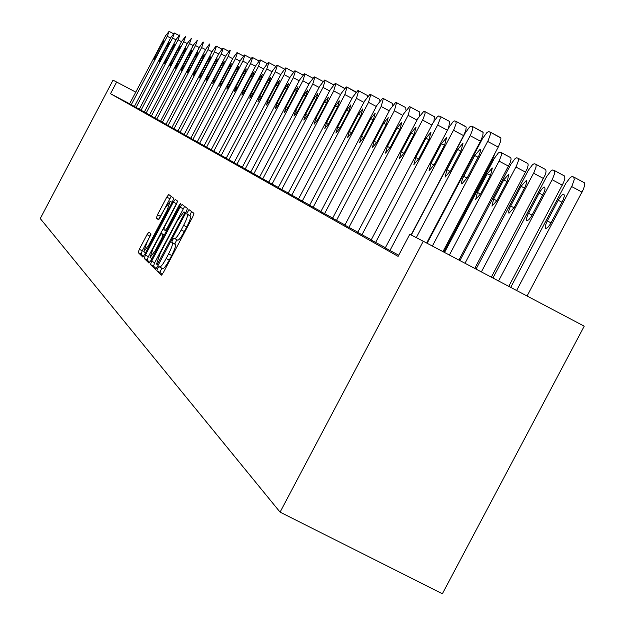 <?xml version="1.0" encoding="UTF-8"?>
<svg xmlns="http://www.w3.org/2000/svg" width="625" height="625" viewBox="0 0 625 625"><rect width="100%" height="100%" fill="white"/><g stroke="black" fill="none" stroke-linecap="round" stroke-linejoin="round"><path stroke-width="0.94" d="M157.602 268.297L156.773 270.719L161.359 275.195L163.398 272.5L192.773 216.758L193.93 213.305L188.953 209.602L186.711 213.891L187.344 214.367C187.93 215.641 186.695 219.289 183.641 225.32L181.219 229.93C178.094 235.633 175.914 238.523 174.672 238.594L173.984 238.023L172.562 239.906L171.742 242.313L172.352 242.836C172.898 244.172 171.648 247.859 168.594 253.891L166.164 258.5C163.07 264.156 160.914 267.016 159.688 267.062L159.008 266.43L157.602 268.297M161.828 268.164L159.859 272.312L162.148 274.531M191.578 211.555L189.797 215.492L190.43 215.977L187.344 214.367M176.844 239.719L174.828 243.906L175.438 244.438L172.352 242.836M148.945 232.102L147.023 234.648L139.32 249.281L138.18 252.547L142.766 257.023L144.688 254.453L172.578 201.492L173.695 198.234L168.734 194.531L166.789 197.117L157.477 214.797L156.352 218.031L158.414 219.75L164.992 208.32L170.188 201.336L167.219 210.078L148.891 244.891L143.758 251.773L146.773 242.922L150.945 233.883L148.945 232.102M129.773 103.852L110.508 93.711L116.648 82.039L113.031 80.164L40.258 218.562L280.078 512.133L442.383 593.75L584.227 326.172L423.266 241.25L280.078 512.133M423.266 241.25L409.797 234.258L398.102 256.391L110.508 93.711M151.648 261.164L150.477 264.562L155.375 269.352L157.398 266.711L186.297 211.859L187.438 208.469L182.094 204.492L180.086 207.172L151.648 261.164L154.68 262.727L153.508 266.125L156.164 268.711M148.945 263.07L144.219 258.453L145.375 255.117L173.32 202.055L175.305 199.43L177.492 201.055L176.359 204.352L164.938 226.047L163.789 229.375L165.219 230.586L167.203 227.945L179.172 205.227L180.57 203.352L179.789 205.687L150.93 260.477L148.969 263.086M398.711 255.227L385.258 247.938M385.391 247.68L370.703 239.758L371.148 239.992L433.227 122.508L437.258 116.883L438.711 115.961L439.953 116.289L440.25 118.477L438.125 124.109L375.586 242.508M371.281 239.742L357.273 232.188L357.695 232.406L417.844 118.516L423.883 111.25L424.828 111.547L425.094 113.672L423 119.172L361.938 234.812M357.82 232.172L344.852 225.172M344.977 224.945L332.578 218.25M332.695 218.039L320.469 211.438L320.836 211.633L377.047 105.125L382.57 98.297L383.398 98.555L381.156 106.477L324.539 213.734M320.945 211.43L309.594 205.297M309.695 205.102L298.469 199.039L352.672 97.133L357.898 90.562L358.664 90.797L356.445 98.367L302.219 201.148M298.914 199.031L288.148 193.219L341.234 93.375L346.32 86.93L347.062 87.164L344.852 94.562L291.742 195.242M288.57 193.211L278.234 187.633L330.242 89.773L335.203 83.445L335.906 83.664L333.719 90.906L281.68 189.578M278.641 187.625L268.703 182.258L319.688 86.305L324.523 80.094L325.195 80.305L323.023 87.398L272.023 184.133M269.094 182.25L259.539 177.094L309.539 82.977L314.25 76.875L314.914 77.086L312.75 84.031L262.734 178.891M259.922 177.086L250.727 172.125L299.766 79.766L304.367 73.773L304.992 73.969L302.859 80.781L253.797 173.859M251.086 172.117L242.234 167.336L290.359 76.68L294.852 70.789L295.453 70.984L293.336 77.656L245.187 169.008M242.578 167.328L234.047 162.727L281.289 73.703L285.68 67.914L286.258 68.102L284.156 74.648L236.898 164.328M234.383 162.719L226.156 158.273L272.547 70.836L276.836 65.141L277.406 65.32L275.312 71.742L228.906 159.828M226.477 158.266L218.531 153.977L264.109 68.062L268.305 62.469L268.852 62.641L266.781 68.945L221.188 155.477M218.852 153.977L211.18 149.836L255.961 65.391L260.062 59.883L260.586 60.047L258.539 66.242L213.742 151.281M211.484 149.828L204.07 145.828L248.086 62.813L252.102 57.391L252.609 57.547L250.578 63.625L206.547 147.227M204.367 145.82L197.195 141.953L240.477 60.312L244.414 54.977L244.898 55.125L242.883 61.102L199.594 143.305M197.484 141.945L190.766 138.32M190.828 138.203L184.117 134.578L225.984 55.555L229.766 50.383L230.219 50.523L228.242 56.297L186.359 135.844M184.383 134.578L177.891 131.07L219.086 53.297L222.789 48.195L223.234 48.336L221.273 54.008L180.062 132.297M178.148 131.062L171.852 127.664L212.398 51.102L216.039 46.078L216.461 46.211L214.523 51.797L173.961 128.852M172.102 127.664L166 124.367L205.922 48.977L209.484 44.023L209.906 44.156L207.977 49.648L168.047 125.516M166.242 124.359L160.508 121.266M160.562 121.164L154.82 118.062L193.539 44.914L197.367 40.227L195.477 45.547L156.742 119.148M155.047 118.062L149.477 115.055L187.625 42.969L191.375 38.344L189.5 43.586L151.344 116.102M149.703 115.047L144.289 112.125L181.883 41.086L185.562 36.523L183.703 41.68L146.102 113.148M144.508 112.125L139.25 109.289L176.297 39.25L179.906 34.75L178.07 39.836L141.008 110.281M139.453 109.281L134.352 106.523L170.875 37.469L174.414 33.031L172.594 38.039L136.062 107.492M134.555 106.523L129.586 103.836L165.594 35.742L169.086 31.359L167.273 36.289L131.25 104.773M135.906 92.195L116.648 82.039M159.773 267.086L162.781 268.656C164.008 268.609 166.172 265.758 169.266 260.102L166.164 258.5M175.438 244.438C175.992 245.773 174.742 249.461 171.695 255.492L169.266 260.102M174.727 238.617L177.758 240.195C179.008 240.125 181.195 237.242 184.312 231.539L181.219 229.93M190.43 215.977C191.023 217.25 189.789 220.898 186.742 226.938L184.312 231.539M184.641 206.383L154.68 262.727M157.148 264.641L183.891 214.727L184.695 212.352L183.984 211.82L177.5 220.438L160.297 253.094L156.539 264.055L158.203 265.188L157.188 264.656M149.719 262.438L147.203 259.992L144.219 258.453M177.484 201.664L148.359 256.656L147.203 259.992M153.078 248.555L150.039 257.578L155.273 250.586L161.852 238.109L163 234.758L161.578 233.523L159.617 236.148L153.078 248.555M171.18 196.359L159.32 218.859M150.914 234.547L142.25 250.789L141.109 254.062L143.5 256.383M527.062 296.016L583.438 189.258L584.672 185.078L584.344 182.766L573.891 177.125M510.719 287.391L565.812 183.359L570.336 177.438L572.078 176.531L573.695 177.016L574.266 179.477L572.141 185.578L516.609 290.5M558.219 200.227L546.508 222.445L545.164 226.594L545.602 228.609L547.633 227.609L550.375 224.031L563.008 200.18L564.344 196.055L563.898 194.07L561.844 195.102L559.086 198.703L558.219 200.227L561.977 202.234M427.133 243.289L482.5 138.594L486.914 132.562L488.555 131.594L489.984 131.977L490.414 134.367L488.18 140.453L432.367 246.055M442.953 251.641L498.234 147.102L487.68 141.43M474.742 155.5L480.234 149.188L480.547 151.109L479.125 155.219L467.297 177.695L461.844 183.945L461.539 181.992L462.969 177.867L474.742 155.5L478.086 157.289M490.18 132.078L500.922 138.047L500.586 141.531L498.234 147.102M508.758 286.359L563.656 182.359L564.883 178.289L564.594 176.047L554.383 170.531M492.945 278.016L546.609 176.656L550.992 170.867L552.664 169.977L554.203 170.438L554.742 171.203L554.586 173.523L552.625 178.766L498.547 280.969M539.18 193.094L527.758 214.766L526.43 218.805L526.828 220.75L528.781 219.766L531.438 216.266L543.75 193.008L545.07 188.992L544.664 187.07L542.695 188.086L540.016 191.609L539.18 193.094L542.75 195.008M491.336 277.164L545.188 174.906L546.055 171.828L545.797 169.656L535.82 164.266M476.031 269.094L528.336 170.273L532.578 164.617L534.188 163.742L535.656 164.172L536.164 164.914L535.992 167.172L534.062 172.281L481.367 271.906M521.055 186.305L509.922 207.453L508.609 211.391L508.969 213.281L514.242 207.438L525.43 186.195L526.734 182.281L526.367 180.414L521.055 186.305L524.461 188.125M411.297 235.031L465.258 132.961L469.539 127.078L471.109 126.117L472.5 126.492L472.852 128.805L470.656 134.734L416.289 237.625M426.648 243.031L480.469 141.219L470.172 135.688M457.672 149.438L462.977 143.273L461.102 150.656L450.328 171.047L445.055 177.164L446.953 169.727L457.672 149.438L460.844 151.141M472.648 126.586L483.133 132.398L482.781 135.789L480.469 141.219M385.25 247.953L448.852 127.609L453 121.852L454.516 120.914L455.836 121.273L456.156 123.516L453.992 129.297L389.914 250.586M411.094 234.93L463.578 135.625L453.516 130.219M441.43 143.68L446.562 137.641L444.695 144.836L434.188 164.727L429.086 170.711L430.969 163.469L441.43 143.68L444.453 145.297M455.977 121.352L466.211 127.031L465.836 130.328L463.578 135.625M474.75 268.414L527.258 168.68L528.195 165.078L527.898 163.562L518.141 158.297L527.68 163.414M459.914 260.586L510.922 164.195L515.039 158.664L516.586 157.797L517.992 158.211L518.508 159.359L518.281 161.125L516.383 166.109L465 263.266M503.797 179.836L493.633 199.047L491.953 206.164L497.055 200.438L507.266 181.141L508.93 174.07L503.797 179.836L507.039 181.578M458.93 260.062L510.164 162.734L511.094 159.227L510.82 157.75L501.281 152.602M444.539 252.477L494.312 158.391L498.312 152.984L499.805 152.133L501.141 152.523L501.523 154.711L499.523 160.219L449.391 255.031M487.328 173.672L477.406 192.438L475.719 199.367L480.672 193.766L490.641 174.914L492.305 168.023L487.328 173.672L490.422 175.328M443.82 252.094L492.289 160.445L494.766 153.656M425.961 138.188L430.938 132.281L429.07 139.289L418.813 158.711L413.875 164.562L415.75 157.508L425.961 138.188L428.844 139.727M440.102 116.375L449.773 121.562L448.484 128.273M411.211 132.953L416.031 127.172L414.18 134.008L404.164 152.969L399.375 158.703L401.242 151.828L411.211 132.953L413.961 134.422M424.969 111.625L434.43 116.695L433.961 121.25M344.852 225.18L403.633 113.852L409.484 106.734L410.391 107.016L408.117 115.32L348.898 227.469M397.125 127.953L401.805 122.297L399.961 128.961L390.18 147.492L385.531 153.109L387.391 146.398L397.125 127.953L399.75 129.359M410.523 107.094L419.781 112.055L419.656 115.43M332.578 218.266L390.047 109.391L395.727 102.422L396.594 102.695L394.336 110.797L336.453 220.445M383.672 123.18L388.211 117.633L386.383 124.141L376.812 142.258L372.297 147.766L374.148 141.219L383.672 123.18L386.18 124.523M396.719 102.758L405.789 107.625L405.867 110.133M370.797 118.609L375.211 113.172L373.391 119.531L364.031 137.258L359.648 142.648L361.484 136.258L370.797 118.609L373.203 119.891M383.516 98.617L392.398 103.383L392.602 105.227M309.586 205.305L364.602 101.047L369.977 94.344L370.766 94.594L368.531 102.336L313.141 207.312M358.469 114.234L362.766 108.906L360.953 115.117L351.797 132.469L347.531 137.758L349.352 131.508L358.469 114.234L360.773 115.461M379.586 99.32L370.859 94.641L379.586 99.32L379.852 100.625M346.656 110.039L350.836 104.812L349.039 110.883L340.078 127.875L335.922 133.062L337.734 126.953L346.656 110.039L348.859 111.219M367.297 95.43L358.75 90.844L367.289 95.422L367.586 96.305M335.32 106.016L339.391 100.891L337.609 106.828L328.828 123.469L324.789 128.562L326.578 122.594L335.32 106.016L337.438 107.148M347.148 87.211L355.789 92.234M324.445 102.156L328.406 97.125L326.641 102.938L318.039 119.242L314.094 124.242L315.875 118.398L324.445 102.156L326.477 103.242M344.211 88.109L335.984 83.703L344.43 88.383M313.984 98.445L317.852 93.5L316.102 99.195L307.672 115.188L303.828 120.094L305.594 114.367L313.984 98.445L315.945 99.492M333.344 84.664L325.273 80.344L333.469 84.758M303.938 94.883L307.703 90.023L305.969 95.602L297.695 111.281L293.953 116.102L295.703 110.5L303.938 94.883L305.812 95.883M294.258 91.445L297.938 86.672L296.219 92.141L288.109 107.523L284.445 112.266L286.18 106.773L294.258 91.445L296.07 92.414M284.945 88.141L288.539 83.453L286.828 88.805L278.867 103.906L275.297 108.562L277.016 103.18L284.945 88.141L286.688 89.07M275.969 84.953L279.477 80.344L277.781 85.594L269.969 100.422L266.477 105L268.18 99.719L275.969 84.953L277.648 85.852M267.305 81.883L270.742 77.344L269.055 82.5L261.391 97.062L257.977 101.57L259.664 96.383L267.305 81.883L268.93 82.742M258.953 78.914L262.305 74.453L260.641 79.516L253.109 93.82L249.766 98.25L251.445 93.164L258.953 78.914L260.516 79.75M250.883 76.055L254.164 71.664L252.516 76.633L245.109 90.688L241.844 95.047L243.508 90.062L250.883 76.055L252.398 76.859M243.094 73.289L246.305 68.969L244.672 73.844L237.391 87.664L234.195 91.961L235.836 87.055L243.094 73.289L244.555 74.062M235.555 70.609L238.703 66.359L237.078 71.148L229.922 84.742L226.797 88.969L228.422 84.156L235.555 70.609L236.969 71.367M190.758 138.328L233.109 57.898L236.969 52.641L237.445 52.789L235.445 58.664L192.867 139.516M228.266 68.023L231.352 63.836L229.742 68.547L222.703 81.914L219.641 86.078L221.258 81.344L228.266 68.023L229.633 68.75M221.211 65.523L224.234 61.398L222.641 66.031L215.719 79.18L212.711 83.281L214.312 78.625L221.211 65.523L222.539 66.227M214.383 63.094L217.344 59.039L215.766 63.586L208.953 76.531L206.008 80.57L207.594 75.992L214.383 63.094L215.664 63.781M207.766 60.75L210.672 56.75L209.109 61.227L202.406 73.961L199.516 77.945L201.086 73.445L207.766 60.75L209.008 61.414M201.352 58.477L204.203 54.531L202.656 58.938L196.055 71.477L193.219 75.398L194.773 70.977L201.352 58.477L202.562 59.117M160.508 121.273L199.641 46.914L203.141 42.031L203.539 42.164L201.633 47.562L162.312 122.289M195.133 56.266L197.93 52.375L196.398 56.711L189.898 69.062L187.109 72.93L188.656 68.578L195.133 56.266L196.305 56.891M189.102 54.125L191.844 50.289L190.328 54.555L183.922 66.727L181.188 70.539L182.719 66.258L189.102 54.125L190.234 54.727M183.242 52.047L185.938 48.266L184.43 52.469L178.125 64.453L175.438 68.219L176.953 64L183.242 52.047L184.344 52.633M177.555 50.023L180.203 46.297L178.711 50.438L172.492 62.25L169.859 65.961L171.359 61.805L177.555 50.023L178.625 50.594M172.031 48.062L174.633 44.391L173.156 48.461L167.023 60.109L164.438 63.773L165.922 59.68L172.031 48.062L173.07 48.617M166.664 46.164L169.219 42.531L167.75 46.547L161.711 58.031L159.164 61.641L160.641 57.609L166.664 46.164L167.672 46.695M161.445 44.305L163.953 40.727L162.5 44.688L156.547 56.008L154.047 59.57L155.508 55.602L161.445 44.305L162.422 44.828M159.859 272.312L156.773 270.719M189.797 215.492L186.711 213.891M174.828 243.906L171.742 242.313M171.695 255.492L168.594 253.891M186.742 226.938L183.641 225.32M183.109 208.75L180.086 207.172M153.508 266.125L150.477 264.562M159.266 263.156L158.57 262.797M184.594 215.094L183.891 214.727M185.742 212.898L184.695 212.352M148.359 256.656L145.375 255.117M176.297 203.609L173.32 202.055M166.359 231.18L165.242 230.594L166.359 231.18M167.875 228.297L167.203 227.945M179.844 205.578L179.172 205.227M155.953 250.938L155.273 250.586M162.523 238.461L161.852 238.109M164.164 235.352L163 234.758M161.578 233.523L164.359 234.969L161.594 233.539M149.547 245.227L148.891 244.891M167.875 210.422L167.219 210.078M158.93 219.375L156.352 218.031M160.406 216.32L157.477 214.797M169.711 198.648L166.789 197.117M141.109 254.062L138.18 252.547M142.25 250.789L139.32 249.281M149.953 236.164L147.023 234.648M571.648 186.547L582.07 192.148M551.031 222.898L547.273 220.891M463.742 176.305L467.086 178.086M552.148 179.711L562.328 185.18M532.078 215.156L528.508 213.25M533.594 173.203L543.539 178.539M514.055 207.789L510.648 205.977M446.953 169.727L450.125 171.422M430.969 163.469L433.992 165.078M515.922 167.008L525.641 172.227M496.875 200.773L493.633 199.047M499.07 161.102L508.578 166.195M480.5 194.086L477.406 192.438M491.422 159.984L492.289 160.445M447.43 130.258L437.656 125.016M415.75 157.508L418.633 159.047M431.867 125.055L422.547 120.055M401.242 151.828L403.992 153.289M417.016 120.094L408.117 115.32M387.391 146.398L390.016 147.797M473.984 153.484L474.469 153.742M477.805 146.266L478.289 146.531L477.805 146.266M402.836 115.359L394.336 110.797M374.148 141.219L376.656 142.555M389.289 110.836L381.156 106.477M361.484 136.258L363.883 137.539M376.32 106.508L368.531 102.336M349.352 131.508L351.656 132.734M363.906 102.359L356.445 98.367M337.734 126.953L339.938 128.133M352.008 98.391L344.852 94.562M326.578 122.594L328.703 123.719M340.594 94.586L333.719 90.906M315.875 118.398L317.914 119.484M329.633 90.938L323.023 87.398M305.594 114.367L307.547 115.414M319.102 87.422L312.75 84.031M322.867 81.344L314.977 77.125L322.875 81.344M295.703 110.5L297.586 111.5M308.969 84.047L302.859 80.781M312.672 78.078L305.07 74.016L312.672 78.078M286.18 106.773L287.992 107.734M299.219 80.805L293.336 77.656M302.852 74.938L295.523 71.016L302.852 74.938M277.016 103.18L278.758 104.109M289.836 77.68L284.156 74.648M293.398 71.914L286.328 68.133L293.398 71.914M268.18 99.719L269.867 100.617M280.781 74.664L275.312 71.742M284.281 69L277.461 65.352L284.281 69M259.664 96.383L261.289 97.25M272.055 71.766L266.781 68.945M275.492 66.195L268.906 62.672L275.492 66.188M251.445 93.164L253.008 94M263.633 68.961L258.539 66.242M267.008 63.484L260.641 60.078L267.016 63.484M243.508 90.062L245.023 90.859M255.5 66.258L250.578 63.625M258.82 60.867L252.664 57.578L258.82 60.867M235.836 87.055L237.297 87.836M247.648 63.641L242.883 61.102M250.906 58.336L244.945 55.156L250.906 58.336M228.422 84.156L229.836 84.906M240.047 61.117L235.445 58.664M243.258 55.898L237.484 52.812L243.258 55.898M221.258 81.344L222.625 82.07M232.703 58.672L228.242 56.297M214.312 78.625L215.641 79.328M225.586 56.312L221.273 54.008M228.688 51.25L223.273 48.359M207.594 75.992L208.875 76.68M218.703 54.023L214.523 51.797M216.469 46.219L221.758 49.039L216.508 46.234M201.086 73.445L202.328 74.109M212.031 51.805L207.977 49.648M194.773 70.977L195.977 71.617M205.562 49.656L201.633 47.562M188.656 68.578L189.82 69.203M199.289 47.578L195.477 45.547M182.719 66.258L183.852 66.859M193.203 45.555L189.5 43.586M176.953 64L178.055 64.586M187.297 43.594L183.703 41.68M171.359 61.805L172.43 62.375M181.562 41.695L178.07 39.836M165.922 59.68L166.961 60.227M175.984 39.844L172.594 38.039M174.422 33.031L178.727 35.328L174.445 33.047M160.641 57.609L161.648 58.148M170.57 38.047L167.273 36.289M173.273 33.594L169.109 31.375L173.273 33.594M155.508 55.602L156.484 56.117M162.781 268.656L159.688 267.062M177.758 240.195L174.672 238.594M151.938 258.555L150.039 257.578M145.594 252.727L143.758 251.773M172.125 202.344L170.188 201.336M573.867 177.102L584.086 182.609M500.531 137.648L490.156 132.062M554.359 170.516L564.352 175.891M535.797 164.25L545.57 169.5M482.766 132.016L472.633 126.57M465.867 126.664L455.961 121.336M501.258 152.586L510.617 157.617M449.773 121.562L440.086 116.359M434.43 116.695L424.953 111.609M419.781 112.055L410.508 107.078M405.789 107.625L396.703 102.75M392.398 103.383L383.5 98.609M355.523 91.695L347.133 87.203M228.695 51.25L223.242 48.336"/></g></svg>
